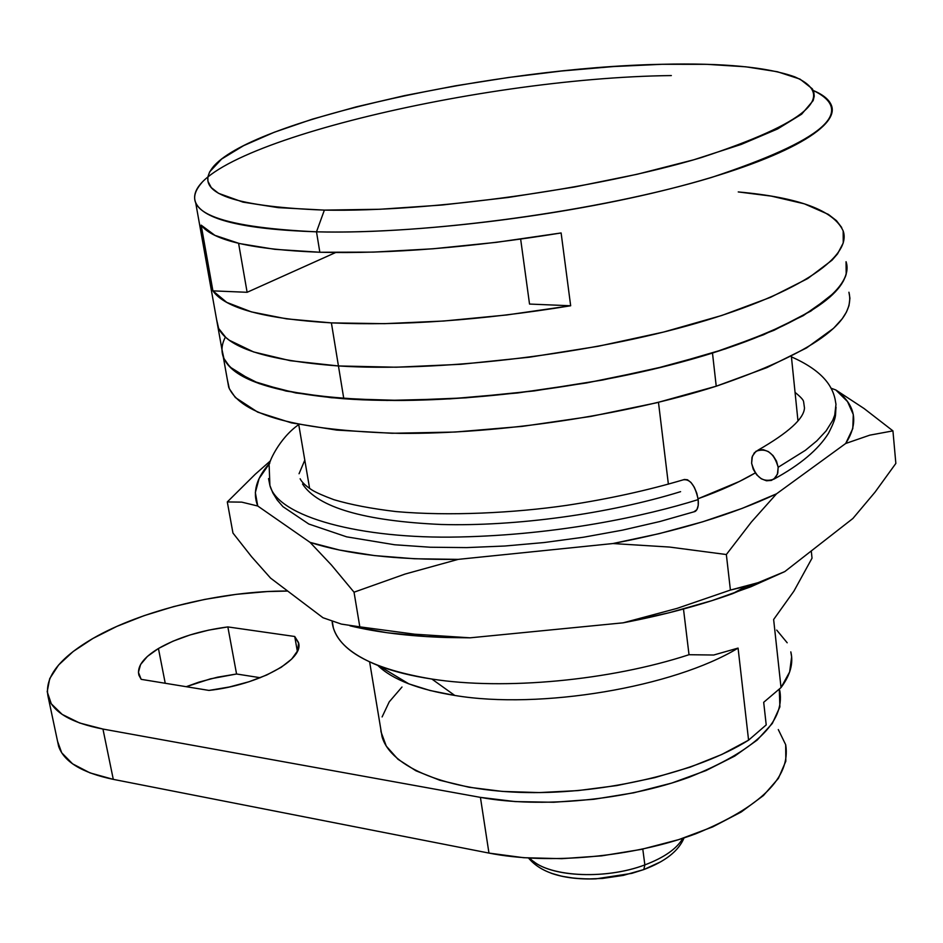 <?xml version="1.0" encoding="UTF-8"?>
<svg xmlns="http://www.w3.org/2000/svg" width="943" height="943" viewBox="0 0 943 943"><rect width="100%" height="100%" fill="white"/><g stroke="black" fill="none" stroke-linecap="round" stroke-linejoin="round"><path stroke-width="1.41" d="M343.806 398.736C439.674 405.844 583.54 389.895 690.712 359.519C798.12 329.131 855.478 289.56 846.06 261.706L846.189 274.224L845.388 276.688L841.439 284.256L835.085 292.094L810.921 311.049L774.038 330.286L725.556 348.839L667.467 365.743L602.553 380.041L534.139 390.932L465.877 397.84L401.364 400.457L343.806 398.736L338.443 365.955L343.806 398.736L295.796 392.96L259.148 383.601L234.866 371.283L229.243 366.297L225.247 361.063L223.196 356.713L221.982 349.629L223.927 358.54L229.903 366.968L252.217 380.901L285.977 391.039L331.406 397.722L386.901 400.433L450.023 398.865L517.707 392.96L586.416 382.976L652.497 369.42L712.484 353.059C621.119 381.691 493.92 400.645 394.646 400.469C292.295 398.441 235.184 383.954 223.302 356.996C231.542 378.65 271.714 392.559 343.806 398.736M738.251 191.936L771.315 196.12L804.367 203.829L828.331 214.367L836.429 220.627L841.71 227.522L836.429 220.627L828.331 214.367L804.367 203.829L771.315 196.12L738.251 191.936C798.839 197.405 833.812 210.395 843.172 230.929C852.519 257.628 794.784 296.031 686.81 325.96C579.085 355.876 434.582 372.155 338.443 365.955L396.178 367.216L460.938 364.293L529.495 357.197L598.216 346.27L663.459 332.089L721.843 315.457L770.596 297.304L807.703 278.574L832.032 260.197L837.549 253.867L843.242 242.964L843.172 230.929L843.242 242.964L837.549 253.867L832.032 260.197L807.703 278.574L770.596 297.304L721.843 315.457L663.459 332.089L598.216 346.27L529.495 357.197L460.938 364.293L396.178 367.216L338.443 365.955C266.15 360.485 225.966 347.366 217.857 326.62C225.966 347.366 266.15 360.485 338.443 365.955L331.394 322.883C264.417 318.852 224.929 308.172 212.918 290.868L201.165 225.129C212.918 240.606 252.476 249.647 319.842 252.252L316.494 231.825L324.38 210.112C228.371 206.399 191.665 191.559 214.261 165.603C257.015 118.971 496.56 67.318 662.281 64.289L613.315 66.564L561.592 71.008L508.583 77.479L455.728 85.766L404.441 95.644L356.159 106.889L312.298 119.183L274.307 132.232L243.612 145.658L221.629 159.037L209.629 171.897L207.825 177.119L207.943 181.304L211.267 187.598L218.54 193.315L242.964 202.12L278.173 207.637L324.38 210.112L379.852 209.263L442.114 205.02L508.077 197.488L574.299 187.044L637.303 174.231L693.848 159.768L741.257 144.409L777.574 128.967L801.668 114.162L813.149 100.618L814.245 96.174L813.785 91.99L812.324 88.819L800.018 79.118L777.397 71.739L745.878 66.812L706.991 64.336L662.281 64.289C722.798 62.851 766.907 67.012 794.631 76.796C838.103 95.915 806.937 122.861 701.132 157.634C595.587 189.295 429.996 212.21 324.38 210.112L316.494 231.825C243.424 229.326 203.146 219.578 195.661 202.568C174.938 150.939 472.254 77.774 671.345 75.57M431.859 679.043C411.49 675.966 393.95 671.616 379.251 666.006C349.37 654.1 333.657 639.224 332.113 621.366L333.398 628.073C341.331 652.391 374.159 669.377 431.859 679.043C504.104 690.382 609.767 680.634 689.015 654.713L683.486 609.001L689.015 654.713C609.767 680.634 504.104 690.382 431.859 679.043L454.785 695.451L431.859 679.043M377.848 665.452C385.039 672.489 395.365 678.63 408.861 683.875L430.02 690.5L454.785 695.451C539.856 709.773 673.809 687.27 738.074 648.089L713.698 655.02L689.015 654.713L713.698 655.02L738.074 648.089C673.809 687.27 539.856 709.773 454.785 695.451C417.997 689.498 392.359 679.502 377.848 665.452M781.028 687.577C790.317 675.105 793.582 663.2 790.812 651.861L791.637 656.87L789.645 671.946L781.028 687.577L773.637 619.504L781.028 687.577L763.689 702.311L781.028 687.577M668.375 484.183L658.473 402.331L668.375 484.183M791.366 356.265L797.967 420.826L791.366 356.265M811.286 550.936L812.029 558.173L793.923 591.12L773.637 619.504L793.923 591.12L812.029 558.173L811.286 550.936M400.692 678.948L400.952 680.551L400.692 678.948M748.577 740.161L738.074 648.089L748.577 740.161L721.843 754.459L690.217 767.119L654.772 777.633L616.828 785.566L577.823 790.611L539.219 792.58L502.501 791.425L468.989 787.24L439.839 780.262L415.946 770.796L397.958 759.256L386.276 746.113L381.019 731.851L380.724 728.739L382.033 736.601C390.473 767.296 447.112 791.094 526.583 792.544C605.948 794.041 697.737 772.081 748.577 740.161L766.211 724.908L748.577 740.161M382.104 716.939L389.235 701.851L402.001 687.011M201.814 182.694C177.343 210.761 215.57 227.145 316.494 231.825L319.842 252.252C390.378 253.997 470.805 247.561 561.12 232.956L570.668 305.768C481.248 320.325 401.494 326.03 331.394 322.883L338.443 365.955L290.314 360.709L253.62 351.951L229.349 340.27L225.801 337.441L218.646 328.447L216.595 319.547L218.646 328.447L225.801 337.441L229.349 340.27L253.62 351.951L290.314 360.709L338.443 365.955C434.582 372.155 579.085 355.876 686.81 325.96C794.784 296.031 852.519 257.628 843.172 230.929M225.412 337.099C221.735 344.006 221.027 350.643 223.302 356.996C221.027 350.643 221.735 344.006 225.412 337.099M766.211 724.908L763.689 702.311L766.211 724.908M776.702 630.089L787.193 642.784M813.196 90.445C823.039 94.618 829.097 99.557 831.384 105.298C840.402 127.116 781.158 160.64 670.886 188.624C560.873 216.584 413.741 234.265 316.494 231.825C426.707 234.748 600.149 211.067 711.399 177.496C822.944 140.578 856.869 111.569 813.196 90.445M520.654 239.145L529.53 304.059L520.654 239.145M570.668 305.768L529.53 304.059L570.668 305.768L506.733 314.974L443.729 321.021L384.449 323.661L331.394 322.883L286.566 318.852L251.404 311.885L226.756 302.385L212.918 290.868L201.165 225.129L214.874 235.337L239.51 243.553L274.778 249.317L319.842 252.252L373.251 252.123L433.002 248.787L496.56 242.316L561.12 232.956L570.668 305.768M238.591 243.329L247.125 292.295L212.918 290.868L247.125 292.295L238.591 243.329M335.602 252.547L247.125 292.295L335.602 252.547M158.436 648.501L165.237 683.274L158.436 648.501L147.426 656.411L140.59 664.52L138.421 672.324L141.167 679.337L138.904 675.188C136.829 666.583 143.336 657.684 158.436 648.501C177.378 637.692 200.505 630.502 227.852 626.918L208.639 630.124L189.967 634.981L172.911 641.216L158.436 648.501M92.897 638.47C141.957 610.05 222.949 590.636 287.686 591.049L267.164 591.567L236.269 594.338L204.796 599.394L173.736 606.573L144.09 615.661L116.826 626.4L92.897 638.47L73.2 651.483L58.584 665.015L49.72 678.606L47.185 691.726L51.311 703.832L62.191 714.417L79.577 722.975L102.952 729.057C71.55 722.951 53.327 712.436 48.27 697.514C43.791 678.111 58.666 658.426 92.897 638.47M778.293 729.564L785.684 744.722L785.825 761.201L778.399 778.376L763.417 795.55L741.245 811.982L712.684 826.905L678.854 839.588L641.252 849.407L601.61 855.867L561.804 858.672L523.671 857.706L488.957 853.085L113.29 779.366L89.986 772.883L72.611 763.854L61.696 752.773L57.582 741.351M260.292 677.722L236.563 673.997L217.479 677.192L198.961 682.119L186.231 686.704L210.501 678.83L236.563 673.997L260.292 677.722M48.282 697.537L58.596 746.172C63.77 761.732 82.006 772.8 113.29 779.366L488.957 853.085L480.423 797.377C540.622 808.399 625.94 800.336 689.156 777.244C754.565 751.064 784.812 722.409 779.896 691.243L779.283 689.062L779.896 706.885L772.329 723.458L757.158 740.09L734.75 756.062L705.894 770.62L671.746 783.067L633.814 792.792L593.854 799.287L553.73 802.257L515.338 801.597L480.423 797.377L102.952 729.057L480.423 797.377L488.957 853.085C548.826 864.955 633.472 857.187 696.099 833.647C760.895 806.937 790.776 777.374 785.731 744.946M141.167 679.337L208.957 690.417L229.349 686.987L249.035 681.742L266.704 675.011L281.226 667.279L291.717 659.039L297.587 650.835L298.577 643.173L294.735 636.49L227.852 626.918L236.563 673.997L227.852 626.918L294.735 636.49L298.365 642.266C305.178 659.334 258.983 684.972 208.957 690.417L141.167 679.337M113.29 779.366L102.952 729.057L113.29 779.366M297.351 651.365L294.735 636.49L297.351 651.365M195.661 202.568L228.689 387.137C240.748 415.191 297.788 430.597 399.797 433.367C498.741 434.181 625.339 415.333 716.232 386.206L712.484 353.059L716.232 386.206L656.54 402.802L590.789 416.441L522.387 426.366L454.974 432.047L392.076 433.273L336.757 430.102L291.434 422.877L257.698 412.138L235.349 397.522L229.326 388.728L227.322 379.487M848.948 292.306L849.914 298.224L848.983 305.65L846.425 312.109L842.24 318.746L833.565 328.305L806.501 347.967L766.942 367.593L716.232 386.206C812.171 353.354 856.397 322.023 848.924 292.224M846.083 261.777L847.026 268.637L846.071 274.637L843.478 280.861L839.246 287.285L830.512 296.538L803.259 315.646L763.465 334.8L712.484 353.059C808.929 320.785 853.462 290.338 846.06 261.706M684.241 479.48L687.459 479.751L690.971 482.451L694.26 487.177L696.794 493.213L698.185 499.601L698.221 505.377L696.901 509.644L693.812 511.896L695.18 511.436C697.773 509.668 698.775 505.719 698.185 499.601C645.59 516.104 558.15 534.87 459.418 536.98C360.391 539.325 277.879 516.811 269.91 485.492L268.555 478.608L269.91 485.492C277.879 516.811 360.391 539.325 459.418 536.98C558.15 534.87 645.59 516.104 698.185 499.601C695.156 485.621 690.3 479.009 683.581 479.775M835.05 399.007L835.981 404.358L834.732 415.085L832.693 420.425L826.139 430.868L816.815 440.876L805.357 450.33L778.164 467.28L777.421 474.258L773.826 479.174C763.135 482.851 755.732 477.547 751.618 463.249L752.361 456.2L756.015 451.237C766.683 447.607 774.062 452.946 778.164 467.28L805.357 450.33L816.815 440.876L826.139 430.868L832.693 420.425L834.732 415.085L835.981 404.358L835.05 399.007C831.974 385.109 821.754 370.328 791.425 356.843M302.538 484.018C317.932 507.475 364.139 520.972 441.147 524.485C515.727 526.571 608.907 513.852 680.587 491.668M778.164 467.28L777.786 473.103L775.417 477.712L771.457 480.4L766.506 480.789L761.319 478.82L756.675 474.789L753.268 469.331L751.618 463.249L751.972 457.461L754.282 452.84L758.207 450.094L763.158 449.646L768.38 451.591L773.071 455.622L776.513 461.139L778.164 467.28M660.725 861.796L643.798 869.576L631.81 873.359L596.023 878.841C578.589 879.489 563.631 877.615 551.136 873.218L561.981 876.283L574.311 878.228L587.843 878.982L602.553 878.428L623.217 875.41L643.798 869.576L644.859 864.896C606.797 879.359 552.681 877.32 533.255 861.23M529.754 858.118C545.938 876.672 604.157 880.456 644.859 864.896L642.784 849.077L644.859 864.896C664.131 857.623 676.803 848.759 682.85 838.303C676.803 848.759 664.131 857.623 644.859 864.896L643.798 869.576M352.305 626.352L387.113 632.729L426.707 636.608L470.109 637.822L414.59 634.191L359.813 626.847L341.437 624.113L322.977 617.736L270.558 578.094L251.581 556.724L232.956 533.043L227.298 501.935L241.762 502.136L257.745 506.014C252.311 492.234 256.343 477.901 269.839 463.025L259.089 478.584L255.341 492.552L257.745 506.014L310.058 542.366L339.504 550.052L374.548 555.592L414.437 558.751L458.227 559.364L612.903 543.545L659.263 533.632L702.747 521.785L742.165 508.383L776.537 493.814L845.682 443.493L852.79 428.582L853.297 414.519L847.509 401.577L835.84 389.978L830.948 388.174L835.84 389.978L864.083 408.531L892.938 430.88L895.85 463.426L875.069 492.105L852.896 518.485L784.8 571.588L852.896 518.485L875.069 492.105L895.85 463.426L892.938 430.88L864.083 408.531L835.84 389.978C855.749 404.877 859.038 422.712 845.682 443.493L869.788 435.159L892.938 430.88L869.788 435.159L845.682 443.493L776.537 493.814C732.628 514.513 678.076 531.086 612.903 543.545L458.227 559.364L405.03 574.075L354.038 592.192L331.453 565.046L310.058 542.366L257.745 506.014L241.762 502.136L227.298 501.935L232.956 533.043L251.581 556.724L270.558 578.094L322.977 617.736L341.437 624.113L359.813 626.847L354.038 592.192L359.813 626.847L414.59 634.191L470.109 637.822L623.182 622.816L669.011 612.773L711.965 600.632L750.887 586.77L784.8 571.588L758.066 582.68L730.412 590.059L726.346 554.531L669.565 547.058L612.903 543.545L669.565 547.058L726.346 554.531L751.382 522.021L776.537 493.814L751.382 522.021L726.346 554.531L730.412 590.059L677.05 608.388L730.412 590.059L746.09 586.322L732.31 593.784L784.8 571.588L758.066 582.68L746.09 586.322M755.26 472.938L739.371 481.484L698.068 498.741C720.617 490.678 739.689 482.073 755.26 472.938M349.971 625.798C377.247 632.399 409.427 636.313 446.51 637.515L470.109 637.822L623.182 622.816L677.05 608.388L623.182 622.816C662.87 615.237 699.246 605.559 732.31 593.784M227.298 501.935L255.211 474.282L270.511 460.773L255.211 474.282L227.298 501.935M331.453 565.046L354.038 592.192L405.03 574.075L458.227 559.364C396.131 559.965 346.741 554.295 310.058 542.366L331.453 565.046M379.251 666.006L408.861 683.875M333.398 628.073L332.266 621.425M309.622 488.486L298.719 424.444M369.632 661.951L382.033 736.601M298.365 642.266L298.778 644.647M695.038 511.507L659.864 521.526L622.451 530.155L583.576 537.215L544.076 542.543L504.823 546.021L466.655 547.6L430.35 547.235L394.693 544.771L346.635 536.838L308.809 524.025L282.983 506.686L277.242 500.073L272.845 492.965L269.91 485.492L269.156 465.889C267.859 464.074 278.845 438.377 298.742 424.598M836.04 407.199C834.991 415.816 837.502 415.58 828.473 433.309C818.347 449.587 800.077 464.911 773.684 479.28M758.007 450.165C788.56 432.613 804.049 418.527 804.473 407.906L803.601 401.73C803.495 400.032 800.654 396.909 795.055 392.382M304.801 460.137L299.049 473.74M683.722 479.692C647.535 490.431 608.506 498.988 566.625 505.365C514.312 512.957 449.068 516.281 396.131 511.589C371.577 508.69 350.831 504.717 333.893 499.684C323.567 495.853 316.329 492.659 312.168 490.112C305.838 486.034 301.819 482.25 300.145 478.773M528.563 858.047C540.811 872.794 563.301 879.713 596.023 878.841L631.81 873.359L643.869 869.54C665.263 861.501 678.665 850.951 684.052 837.903M443.116 636.584L446.51 637.515"/></g></svg>
